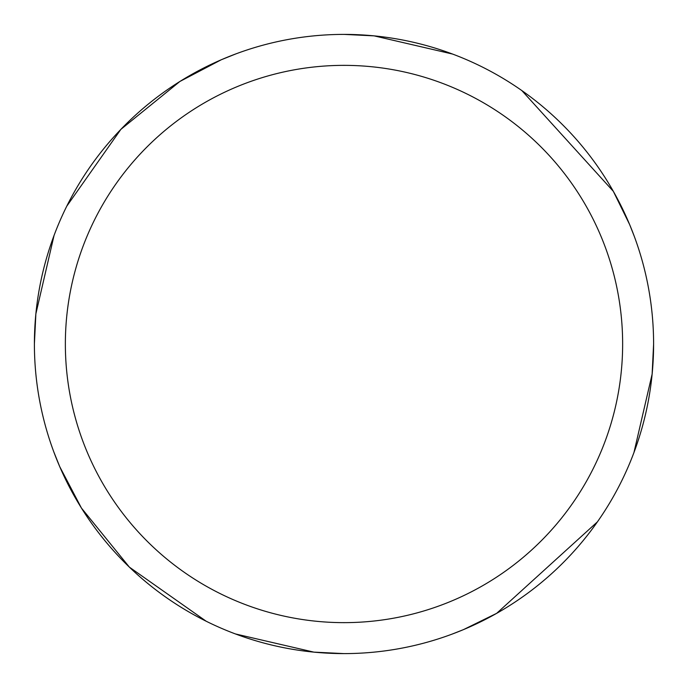 <?xml version="1.0" encoding="UTF-8"?>
<svg xmlns="http://www.w3.org/2000/svg" width="688" height="688" viewBox="0 0 688 688"><rect width="100%" height="100%" fill="white"/><g stroke="black" fill="none" stroke-linecap="round" stroke-linejoin="round"><path stroke-width="1.03" d="M344 34.4A309.6 309.6 0 0 1 653.6 344A309.6 309.6 0 0 1 344 653.6A309.6 309.6 0 0 1 34.4 344A309.6 309.6 0 0 1 344 34.4M452.145 634.095L463.471 629.623L496.667 613.335L597.416 521.857M633.94 452.575L652.129 374.134L653.6 344.232M634.095 235.855L629.623 224.529L613.335 191.333L521.857 90.584M452.575 54.06L374.134 35.871L344.232 34.4M344 65.36A278.64 278.64 0 0 1 622.64 344A278.64 278.64 0 0 1 344 622.64A278.64 278.64 0 0 1 65.36 344A278.64 278.64 0 0 1 344 65.36M235.425 633.94L313.866 652.129L343.768 653.6M53.905 452.145L59.761 466.722L81.451 508.079L129.378 567.136L206.185 621.23M235.855 53.905L221.278 59.761L179.921 81.451L120.864 129.378L66.77 206.185M54.06 235.425L35.871 313.866L34.4 343.768"/></g></svg>
